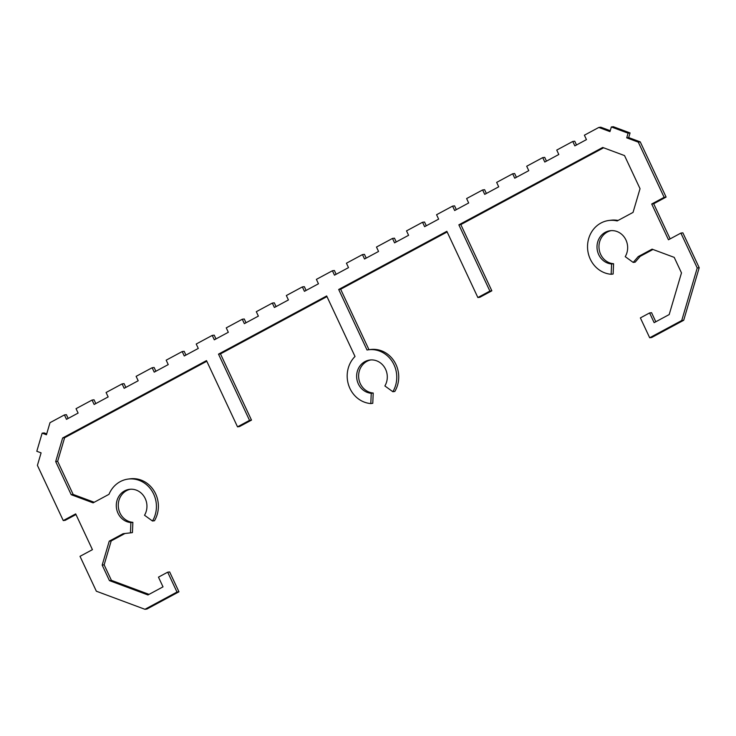 <?xml version="1.0" encoding="UTF-8"?>
<svg xmlns="http://www.w3.org/2000/svg" width="736" height="736" viewBox="0 0 736 736"><rect width="100%" height="100%" fill="white"/><g stroke="black" fill="none" stroke-linecap="round" stroke-linejoin="round"><path stroke-width="1.1" d="M368.515 349.775L370.484 349.517A27.057 24.757 82.7 0 1 394.818 362.296A27.057 24.757 82.7 0 1 394.809 391.46L392.84 391.718A27.057 24.757 -97.3 0 0 392.849 362.544A27.057 24.757 -97.3 0 0 368.515 349.775A27.057 24.757 -97.3 0 0 367.034 350.014L338.689 289.487L446.844 231.306L477.866 297.537L489.882 291.07L458.859 224.839L602.71 147.458L624.524 155.581L640.035 188.692L633.043 212.4L617.173 220.938A27.057 24.757 -97.3 0 0 608.874 220.478A27.057 24.757 -97.3 0 0 587.558 247.958A27.057 24.757 -97.3 0 0 611.156 274.27L611.607 263.976A16.726 15.3 82.7 0 1 597.016 247.71A16.726 15.3 82.7 0 1 610.19 230.727A16.726 15.3 82.7 0 1 625.232 238.62A16.726 15.3 82.7 0 1 625.223 256.652L633.19 262.421L638.222 256.597L652.087 249.145L674.213 257.37L681.481 272.89L669.19 314.566L654.138 322.662L649.594 312.947L640.375 317.906L649.686 337.769L651.654 337.52L683.698 320.28L699.2 267.72L682.861 232.843L680.892 233.091L697.231 267.968L681.729 320.528L649.686 337.769M447.148 231.95L340.658 289.239L368.984 349.72M340.658 289.239L338.689 289.487M603.594 147.789L460.828 224.59L491.85 290.812L479.835 297.28L477.866 297.537M491.85 290.812L489.882 291.07M460.828 224.59L458.859 224.839M608.874 220.478L610.843 220.23A27.057 24.757 82.7 0 1 618.074 220.45M611.174 230.635A16.726 15.3 -97.3 0 0 599.012 248.004A16.726 15.3 -97.3 0 0 613.576 263.727L613.125 274.013L611.156 274.27M613.576 263.727L611.607 263.976M652.97 249.467L640.191 256.349L635.159 262.163L633.19 262.421M640.191 256.349L638.222 256.597M649.594 312.947L651.562 312.69L655.804 321.761M167.679 572.185L169.648 571.936L178.958 591.799L176.99 592.057L167.679 572.185L158.47 577.144L163.015 586.859L147.964 594.955L109.443 580.621L102.175 565.101L109.232 541.172L123.096 533.71L130.456 532.864L130.898 522.569A16.726 15.3 82.7 0 1 116.306 506.304A16.726 15.3 82.7 0 1 129.481 489.32A16.726 15.3 82.7 0 1 144.523 497.214A16.726 15.3 82.7 0 1 144.523 515.246L152.49 521.014A27.057 24.757 -97.3 0 0 152.499 491.841A27.057 24.757 -97.3 0 0 128.165 479.072A27.057 24.757 -97.3 0 0 108.992 494.316L93.113 502.854L71.199 494.693L55.688 461.582L62.643 437.984L206.494 360.603L237.516 426.834L249.532 420.366L218.509 354.136L326.664 295.955L355.019 356.482A27.057 24.757 -97.3 0 0 348.708 385.379A27.057 24.757 -97.3 0 0 370.806 403.567L371.248 393.272A16.726 15.3 82.7 0 1 356.656 377.007A16.726 15.3 82.7 0 1 369.84 360.024A16.726 15.3 82.7 0 1 384.873 367.917A16.726 15.3 82.7 0 1 384.873 385.949L392.84 391.718M125 533.49L111.2 540.914L104.144 564.843L111.412 580.364L149.049 594.375M111.412 580.364L109.443 580.621M104.144 564.843L102.175 565.101M111.2 540.914L109.232 541.172M130.474 489.228A16.726 15.3 -97.3 0 0 118.312 506.598A16.726 15.3 -97.3 0 0 132.866 522.321L132.425 532.606L130.456 532.864M132.866 522.321L130.898 522.569M128.165 479.072L130.134 478.814A27.057 24.757 82.7 0 1 154.468 491.593A27.057 24.757 82.7 0 1 154.459 520.757L152.49 521.014M206.788 361.247L64.612 437.736L57.656 461.325L73.168 494.445L94.199 502.265M73.168 494.445L71.199 494.693M57.656 461.325L55.688 461.582M64.612 437.736L62.643 437.984M326.968 296.599L220.478 353.887L251.5 420.109L239.485 426.576L237.516 426.834M251.5 420.109L249.532 420.366M220.478 353.887L218.509 354.136M370.824 359.932A16.726 15.3 -97.3 0 0 358.662 377.301A16.726 15.3 -97.3 0 0 373.216 393.024L372.775 403.31L370.806 403.567M373.216 393.024L371.248 393.272M176.99 592.057L144.946 609.298L96.352 591.21L80.012 556.333L92.432 549.654L75.679 513.894L63.259 520.573L37.407 465.382L41.096 452.87L36.8 451.278L42.145 433.154L46.442 434.755L50.002 422.676L64.418 414.92L66.488 419.336L78.108 413.08L76.038 408.673L92.064 400.053L94.134 404.469L108.155 396.925L106.085 392.509L122.102 383.888L124.172 388.304L138.193 380.76L136.123 376.344L152.15 367.724L154.22 372.14L168.24 364.596L166.17 360.18L182.197 351.56L184.267 355.976L198.288 348.432L196.218 344.025L212.235 335.404L214.305 339.82L228.326 332.276L226.256 327.86L242.282 319.24L244.352 323.656L258.373 316.112L256.303 311.696L272.329 303.076L274.399 307.492L288.42 299.948L286.35 295.532L302.367 286.911L304.437 291.327L318.458 283.783L316.388 279.376L332.414 270.756L334.484 275.172L348.505 267.628L346.435 263.212L362.462 254.592L364.532 259.008L378.552 251.464L376.482 247.048L392.5 238.427L394.57 242.843L408.59 235.299L406.52 230.883L422.547 222.263L424.617 226.679L438.638 219.135L436.568 214.728L452.594 206.108L454.664 210.524L468.676 202.98L466.615 198.564L482.632 189.943L484.702 194.359L498.723 186.815L496.653 182.399L512.679 173.779L514.749 178.195L528.77 170.651L526.7 166.235L542.726 157.614L544.787 162.03L558.808 154.496L556.747 150.08L572.764 141.459L574.834 145.875L586.454 139.619L584.384 135.203L598.81 127.448L609.969 131.606L611.34 126.96L628.093 133.188L626.722 137.834L638.287 142.14L664.139 197.331L651.719 204.01L668.472 239.77L680.892 233.091M681.729 320.528L683.698 320.28M155.885 371.248L154.118 367.476L152.15 367.724M125.847 387.403L124.071 383.631L122.102 383.888M95.8 403.567L94.033 399.795L92.064 400.053M68.154 418.434L66.387 414.662L64.418 414.92M46.699 433.863L44.114 432.906L42.145 433.154M63.259 520.573L65.228 520.315L75.983 514.538M144.946 609.298L146.915 609.04L178.958 591.799M306.102 290.435L304.336 286.663L302.367 286.911M276.064 306.599L274.298 302.827L272.329 303.076M246.017 322.754L244.251 318.982L242.282 319.24M215.97 338.919L214.204 335.147L212.235 335.404M185.932 355.083L184.166 351.311L182.197 351.56M576.5 144.974L574.733 141.202L572.764 141.459M546.462 161.138L544.695 157.366L542.726 157.614M516.414 177.302L514.648 173.53L512.679 173.779M486.367 193.458L484.601 189.686L482.632 189.943M456.329 209.622L454.563 205.85L452.594 206.108M426.282 225.786L424.516 222.014L422.547 222.263M396.235 241.951L394.468 238.179L392.5 238.427M366.197 258.106L364.43 254.334L362.462 254.592M336.15 274.27L334.383 270.498L332.414 270.756M697.231 267.968L699.2 267.72M670.137 238.878L653.688 203.752L666.108 197.073L640.256 141.882L628.691 137.586L630.062 132.94L613.309 126.702L611.34 126.96M651.719 204.01L653.688 203.752M664.139 197.331L666.108 197.073M638.287 142.14L640.256 141.882M626.722 137.834L628.691 137.586M628.093 133.188L630.062 132.94M610.236 130.714L600.778 127.199L598.81 127.448"/></g></svg>

